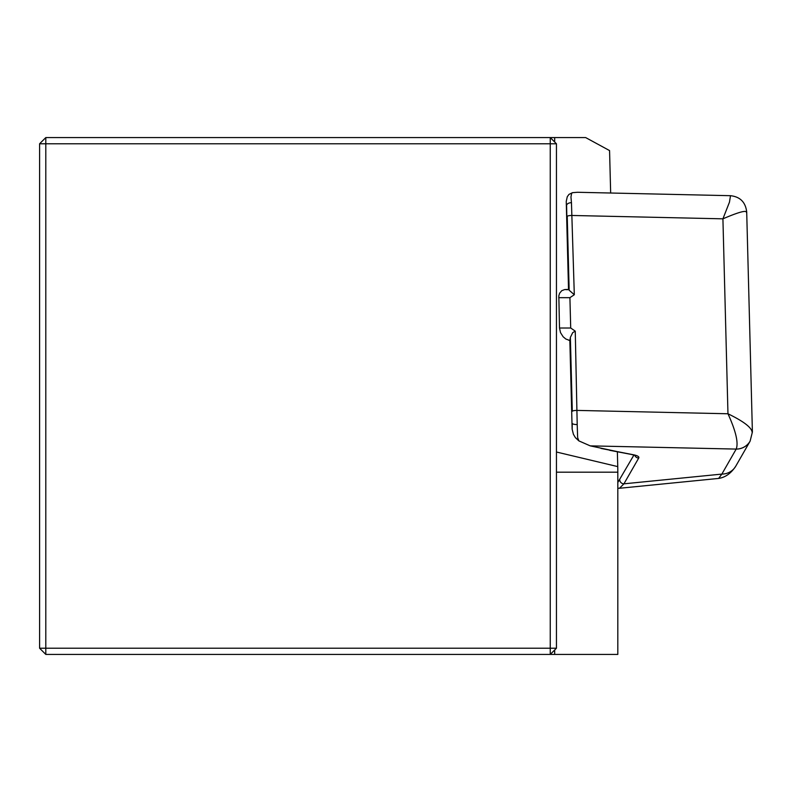 <?xml version="1.0" encoding="UTF-8"?>
<svg xmlns="http://www.w3.org/2000/svg" width="792" height="792" viewBox="0 0 792 792"><rect width="100%" height="100%" fill="white"/><g stroke="black" fill="none" stroke-linecap="round" stroke-linejoin="round"><path stroke-width="1.19" d="M617.364 451.816L617.75 466.607A26.878 3.277 90 0 1 617.819 472.19L617.819 654.42L45.797 654.42L39.6 648.222L39.6 143.778L45.797 137.58L585.664 137.58L609.563 150.579L610.662 193.02M554.677 654.42L554.677 649.994M556.449 143.778L550.242 137.58L550.242 143.778L45.797 143.778L45.797 648.222L550.242 648.222L550.242 143.778L556.449 143.778L556.449 648.222L550.242 648.222L550.242 654.42L556.449 648.222M554.677 142.006L554.677 137.58M39.6 143.778L45.797 143.778L45.797 137.58M45.797 654.42L45.797 648.222L39.6 648.222M572.141 428.927L569.844 340.491A31.007 6.395 178.5 0 0 569.844 340.52L565.795 338.996L563.102 336.729L560.508 332.61L559.498 328.007L570.705 328.007L575.259 331.155L572.705 332.63L570.369 337.372A10.336 1.257 90 0 1 570.062 339.303L569.854 340.273A31.007 6.395 178.5 0 0 569.844 340.491L572.141 429.175L573.418 434.293L575.398 437.649L578.893 440.897L590.228 445.866L617.354 451.628M559.498 328.007L558.835 295.762L559.637 293.198L561.756 290.684L564.765 289.535L567.478 289.714M746.47 212.504C746.717 209.89 738.867 211.999 722.918 218.83L729.472 202.138L730.501 195.693L577.556 192.278L572.458 192.674L571.596 193.476L570.963 197L571.458 202.742A4.138 2.623 174.2 0 0 566.587 205.385L568.527 289.486L566.25 201.485M572.458 192.674L568.963 194.406L567.27 196.733L566.25 201.415M600.97 448.421L633.283 454.737A20.671 4.267 -1.5 0 1 638.728 458.033L623.938 483.823L721.858 474.091L736.174 449.113A16.543 16.058 29.8 0 0 750.103 441.164L735.788 466.142C731.056 473.339 725.343 477.428 718.651 478.408L721.858 474.091A16.543 16.058 29.8 0 0 735.689 466.31M568.547 289.714L568.765 289.516A10.336 1.257 90 0 1 569.151 290.228L574.309 294.733L569.913 297.673L570.705 328.007M572.141 429.175L572.24 423.433A4.138 1.119 2 0 0 577.2 424.552L577.645 437.669L578.893 440.897M617.819 482.477L633.887 455.093M571.458 202.742L574.309 294.733M590.228 445.866L736.204 449.084C738.609 442.886 735.867 431.115 727.967 413.77C744.302 421.7 752.37 428.086 752.182 432.927M575.259 331.155L577.2 424.552M746.698 211.83L752.4 432.125M619.73 479.774A4.138 4.01 -150.2 0 0 623.938 483.823L619.453 488.278L617.819 488.238M736.204 449.084A16.543 16.038 29.2 0 0 750.113 441.144L752.4 432.006M556.449 452.014L617.75 466.607M556.449 472.19L617.819 472.19M570.062 339.303L572.289 411.266A4.138 0.851 178.5 0 1 577.309 410.414L727.967 413.77L722.918 218.83L572.26 215.474A4.138 0.851 178.5 0 0 567.24 216.325L568.765 289.516M572.289 411.266L570.369 337.372M569.151 290.228L567.24 216.325M638.728 458.033A4.138 4.01 -150.2 0 1 634.798 455.37M633.283 454.737A4.138 2.97 101.1 0 1 632.392 454.747A4.138 2.97 101.1 0 1 631.561 454.4M568.785 340.273L569.854 340.273M558.716 297.673L569.913 297.673M719.116 478.378L619.948 488.228M730.501 195.693C740.104 196.762 745.5 202.148 746.688 211.84M609.652 450.302L635.115 455.152M565.607 289.486L568.715 289.486"/></g></svg>
